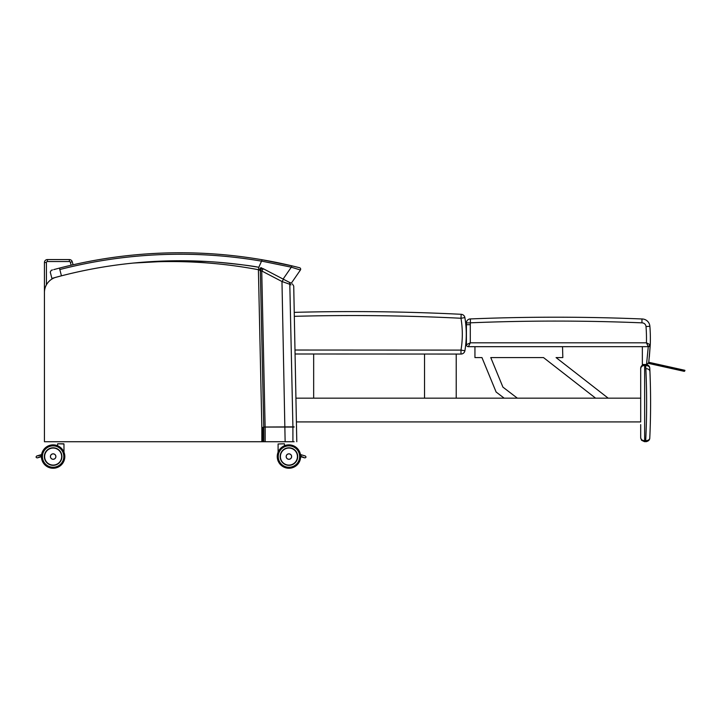 <?xml version="1.0" encoding="UTF-8"?>
<svg xmlns="http://www.w3.org/2000/svg" width="721" height="721" viewBox="0 0 721 721"><rect width="100%" height="100%" fill="white"/><g stroke="black" fill="none" stroke-linecap="round" stroke-linejoin="round"><path stroke-width="1.08" d="M44.432 438.747L44.432 262.534L44.432 441.721L261.849 441.721L261.849 427.895L263.652 427.066L294.141 427.066M70.325 262.264L72.226 261.723L73.1 264.787L72.226 261.723A2.974 2.974 0 0 0 69.369 259.569L47.397 259.569A2.974 2.974 0 0 0 44.432 262.534L46.414 262.534A0.991 0.991 0 0 1 47.397 261.543L47.397 259.569L69.369 259.569L69.369 261.543A0.991 0.991 0 0 1 70.325 262.264L71.163 265.229M645.692 364.502L645.692 365.493A749.407 749.407 0 0 1 645.692 440.729L644.655 440.729C642.249 440.549 640.933 439.567 640.69 437.764L641.501 440.161L645.827 441.721C648.44 441.243 649.756 439.981 649.783 437.944C649.774 439.477 648.476 440.405 645.881 440.738L645.827 441.721C648.44 441.243 649.756 439.981 649.783 437.944A753.364 753.364 0 0 0 649.783 368.278C649.756 366.25 648.44 364.988 645.827 364.502L641.636 365.898L640.69 368.467C640.933 366.665 642.249 365.673 644.655 365.493L645.881 365.493C648.476 365.826 649.774 366.755 649.783 368.278A3.956 3.956 0 0 0 648.125 365.241A3.956 3.956 0 0 1 648.891 365.953M641.636 365.898L640.69 368.467L640.69 398.163L640.69 368.467A3.956 3.956 0 0 1 644.655 364.502L641.501 366.07L640.69 368.467A3.956 3.956 0 0 1 644.655 364.502L644.655 441.721L641.636 440.324L640.69 437.764L640.69 425.886M640.69 424.642L640.69 437.764L641.501 440.161M645.827 441.721L645.692 440.729M645.881 365.493L645.827 364.502A3.956 3.956 0 0 1 646.71 364.601A3.956 3.956 0 0 0 645.827 364.502M648.035 365.177A3.956 3.956 0 0 0 647.224 364.763A3.956 3.956 0 0 1 648.035 365.177M649.81 368.81L649.927 371.54A3.956 3.037 -2.4 0 0 645.971 368.665A3.956 3.037 -2.4 0 1 649.927 371.54L649.783 368.278A3.956 3.956 0 0 0 648.981 366.07M649.927 371.54C650.27 380.409 650.27 380.409 649.927 371.54L650.108 375.983M640.69 368.467L640.69 378.363M461.179 314.302A2177.961 2177.961 0 0 0 294.303 312.364A2177.961 2177.961 0 0 1 461.179 314.302A3.956 3.956 0 0 1 464.883 317.6A3.956 3.956 0 0 0 461.179 314.302L460.98 318.258L464.883 317.6A99.985 99.985 0 0 1 464.892 350.757L460.989 350.1L460.989 354.056A3.956 3.956 0 0 0 464.892 350.757M295.204 353.993L460.989 354.056M648.774 362.996L684.77 370.973L648.792 363.005A129.077 99.741 -91.3 0 0 648.882 362.42L648.558 362.825A150.509 138.297 83 0 0 648.621 362.411A127.77 98.723 88.7 0 1 648.558 362.825L648.395 363.366L684.166 371.324L648.981 363.501M608.182 398.163L556.071 357.58L562.831 357.58L562.524 346.684L648.278 346.675L646.53 364.502L648.558 362.825L649.026 363.51M684.878 370.306L684.391 371.315L680.741 370.558M646.602 364.502L648.558 362.825L648.558 363.402M646.44 342.817L650.261 344.782L648.783 362.284L684.878 370.306L648.882 362.42L684.941 370.432L648.873 362.411M649.324 357.111L650.261 344.782L646.44 342.808L470.29 342.808L468.389 346.684A1.983 1.983 0 0 1 466.415 344.71A1.983 1.983 0 0 0 468.389 346.684L474.941 346.684L474.941 357.58L481.952 357.58L496.111 392.008L504.168 398.163M470.389 322.819L470.371 318.934A3.956 3.956 0 0 0 466.415 322.9L466.415 324.693L470.29 324.693L470.389 322.819A2098.416 2098.416 0 0 1 641.924 322.846L641.987 318.97A7.922 7.922 0 0 1 649.882 326.271A7.922 7.922 0 0 0 641.987 318.97A2102.301 2102.301 0 0 0 470.371 318.934A2102.301 2102.301 0 0 1 641.987 318.97L641.96 320.539M648.278 346.684L650.261 344.782A160.612 160.612 0 0 0 649.882 326.271L646.016 326.568A156.727 156.727 0 0 1 646.44 342.808L648.278 346.684A1.983 1.983 0 0 0 650.261 344.782L648.278 346.684A1.983 1.983 0 0 0 650.261 344.782L649.864 345.9M470.29 324.693L470.29 342.808L466.415 344.71L466.415 324.693M646.53 364.502L642.357 364.502L642.357 346.684M297.665 456.564A8.724 8.724 0 0 1 284.579 464.117A8.724 8.724 0 0 1 284.579 449.003A8.724 8.724 0 0 1 297.665 456.564M300.63 456.564A11.689 11.689 0 0 1 283.092 466.685A11.689 11.689 0 0 1 283.092 446.434A11.689 11.689 0 0 1 300.63 456.564A11.689 11.689 0 0 0 283.092 446.434A11.689 11.689 0 0 0 283.092 466.685A11.689 11.689 0 0 0 300.63 456.564M278.099 452.184A11.689 11.689 0 0 0 286.661 468.028A11.689 11.689 0 0 0 300.63 456.672A11.689 11.689 0 0 1 286.661 468.028A11.689 11.689 0 0 1 278.099 452.184A11.689 11.689 0 0 0 286.661 468.028A11.689 11.689 0 0 0 300.63 456.672L304.749 457.898C306.155 457.628 306.344 456.997 305.307 455.996L301.838 454.969L300.603 455.672A0.991 0.991 0 0 1 300.864 455.203L301.784 454.951L300.864 455.203L301.784 454.951L300.459 454.554A11.689 11.689 0 0 0 284.57 445.713A11.689 11.689 0 0 1 300.459 454.554A11.689 11.689 0 0 0 284.57 445.713L284.371 443.785L278.099 443.983L278.099 452.4M300.594 456.132L304.749 457.898L300.63 456.258M301.279 456.862L304.749 457.898C306.155 457.628 306.344 456.997 305.307 455.996L303.442 455.438M301.838 454.969L302.496 455.158M294.384 463.351L294.42 463.351A8.724 8.724 0 0 1 286.841 465.027A8.715 8.715 0 0 0 297.557 457.61A8.715 8.715 0 0 0 283.93 449.417M291.635 456.564A2.722 2.722 0 0 1 287.553 458.926A2.722 2.722 0 0 1 287.553 454.212A2.722 2.722 0 0 1 291.635 456.564A2.722 2.722 0 0 0 287.553 454.212A2.722 2.722 0 0 0 287.553 458.926A2.722 2.722 0 0 0 291.635 456.564M288.914 453.833A2.731 2.731 0 0 1 291.275 457.934A2.731 2.731 0 0 1 286.543 457.934A2.731 2.731 0 0 1 288.914 453.833M47.649 463.351A8.724 8.724 0 0 0 55.229 465.027A8.724 8.724 0 0 1 47.649 463.351L47.649 463.351M41.439 456.258L37.321 457.898L41.43 456.672A11.689 11.689 0 0 0 55.409 468.028A11.689 11.689 0 0 0 63.971 452.184A11.689 11.689 0 0 1 55.409 468.028A11.689 11.689 0 0 1 41.43 456.672L40.791 456.862L41.476 456.132M63.971 452.4L63.971 443.983L57.698 443.785L63.772 443.785L57.698 443.785L57.5 445.713A11.689 11.689 0 0 0 41.602 454.554L40.286 454.951L41.196 455.203A0.991 0.991 0 0 1 41.467 455.672L40.223 454.969L36.753 455.996L41.521 455.104M37.321 457.898C35.915 457.628 35.726 456.997 36.753 455.996C35.726 456.997 35.915 457.628 37.321 457.898M63.772 443.785L57.698 443.785M55.877 456.564A2.722 2.722 0 0 0 51.795 454.212A2.722 2.722 0 0 0 51.795 458.926A2.722 2.722 0 0 0 55.877 456.564A2.722 2.722 0 0 1 51.795 458.926A2.722 2.722 0 0 1 51.795 454.212A2.722 2.722 0 0 1 55.877 456.564M44.405 456.564A8.724 8.724 0 0 0 55.229 465.027A8.715 8.715 0 0 1 44.504 457.61A8.715 8.715 0 0 1 58.14 449.417A8.724 8.724 0 0 0 44.405 456.564A8.724 8.724 0 0 1 57.491 449.003A8.724 8.724 0 0 1 57.491 464.117A8.724 8.724 0 0 1 44.405 456.564M41.43 456.564A11.689 11.689 0 0 0 58.969 466.685A11.689 11.689 0 0 0 58.969 446.434A11.689 11.689 0 0 0 41.43 456.564A11.689 11.689 0 0 1 58.969 446.434A11.689 11.689 0 0 1 58.969 466.685A11.689 11.689 0 0 1 41.43 456.564M53.156 453.833A2.731 2.731 0 0 1 55.517 457.934A2.731 2.731 0 0 1 50.785 457.934A2.731 2.731 0 0 1 53.156 453.833M300.54 455.104L301.784 454.951M302.73 455.23L303.208 455.375M41.602 454.554A11.689 11.689 0 0 1 57.5 445.713A11.689 11.689 0 0 0 41.602 454.554L40.286 454.951M41.43 456.672A11.689 11.689 0 0 0 55.409 468.028A11.689 11.689 0 0 0 63.971 452.184M296.682 421.92L640.69 421.92L640.69 398.163L296.169 398.163M517.354 398.163L502.925 387.132L490.767 357.58L543.499 357.58L595.6 398.163M562.524 346.684L474.941 346.684M502.925 387.132L490.767 357.58L543.499 357.58M456.213 354.056L456.213 398.163M424.534 354.047L424.534 398.163M313.662 353.993L313.662 398.163M294.141 441.721L261.849 441.721M133.628 263.039L176.113 260.768L206.981 261.498L176.113 260.768L133.628 263.039A472.706 472.706 0 0 1 258.406 269.699L258.857 267.311C252.963 265.977 238.696 264.237 216.048 262.102C188.551 260.02 161.071 260.335 133.628 263.039A475.184 475.184 0 0 0 56.13 277.234A15.835 15.835 0 0 0 44.432 292.528L44.432 441.721M294.141 426.859L263.742 427.03L260.344 270.853L261.732 270.952L281.974 281.514L283.56 279.315L263.084 268.627A2.478 1.469 117.6 0 0 260.344 270.853L259.596 270.141A2.478 0.883 -62.4 0 1 261.732 267.924M261.849 427.895L258.406 269.699L259.596 270.141A2.478 0.973 100.9 0 1 261.056 267.689M290.049 282.695L283.56 279.315M288.968 282.127L287.778 281.514L288.968 282.127A2.478 1.893 -62.4 0 1 289.806 284.281L291.05 284.849M263.318 268.753L261.732 270.952L265.13 427.066M285.137 441.721L281.974 281.514L289.806 284.281L292.915 426.859A0.991 0.793 -90 0 1 292.897 427.066L292.915 441.721M61.132 275.909L61.438 275.828A475.184 475.184 0 0 1 62.078 275.665A475.184 475.184 0 0 1 258.803 267.293L262.156 259.758A483.169 483.169 0 0 0 59.446 268.095C48.929 270.898 48.929 270.898 59.446 268.095A483.169 483.169 0 0 1 292.861 266.076L297.449 267.203M261.822 261.146L291.311 267.185L291.852 265.833L262.156 259.758M53.778 269.6L59.446 268.095L59.825 269.537C47.478 272.799 47.478 272.799 59.825 269.537A481.691 481.691 0 0 1 261.795 261.2M60.113 276.179L51.876 278.405L50.254 272.078L51.299 270.276L52.525 269.942M283.11 279.072L291.311 267.185L300.414 270.014A1.487 1.487 0 0 0 299.557 267.734L293.267 266.175M287.778 281.514L291.293 283.236L300.414 270.014A1.487 1.487 0 0 0 299.557 267.734A1.487 1.487 0 0 1 300.414 270.014L291.293 283.236L300.414 270.014A1.487 1.487 0 0 0 299.557 267.734L296.277 266.905M73.1 264.787A483.169 483.169 0 0 1 292.861 266.076M46.414 284.858L46.414 262.534M47.397 261.543L69.369 261.543M294.384 316.33A2174.004 2174.004 0 0 1 460.98 318.258A96.028 96.028 0 0 1 460.989 350.1L295.123 350.027M470.29 322.9L466.415 322.9M641.924 322.846A4.038 4.038 0 0 1 646.016 326.568M297.719 456.564A8.778 8.778 0 0 0 284.552 448.958A8.778 8.778 0 0 0 284.552 464.162A8.778 8.778 0 0 0 297.719 456.564M299.648 456.564A10.707 10.707 0 0 1 283.587 465.829A10.707 10.707 0 0 1 283.587 447.29A10.707 10.707 0 0 1 299.648 456.564M291.59 456.564A2.686 2.686 0 0 1 287.571 458.889A2.686 2.686 0 0 1 287.571 454.239A2.686 2.686 0 0 1 291.59 456.564M288.914 448.056A8.517 8.517 0 0 1 296.286 460.827A8.517 8.517 0 0 1 281.541 460.827A8.517 8.517 0 0 1 288.914 448.056M55.841 456.564A2.686 2.686 0 0 1 51.813 458.889A2.686 2.686 0 0 1 51.813 454.239A2.686 2.686 0 0 1 55.841 456.564M44.351 456.564A8.778 8.778 0 0 0 57.518 464.162A8.778 8.778 0 0 0 57.518 448.958A8.778 8.778 0 0 0 44.351 456.564M42.422 456.564A10.707 10.707 0 0 1 58.473 447.29A10.707 10.707 0 0 1 58.473 465.829A10.707 10.707 0 0 1 42.422 456.564M53.156 448.056A8.517 8.517 0 0 1 60.528 460.827A8.517 8.517 0 0 1 45.783 460.827A8.517 8.517 0 0 1 53.156 448.056M265.175 441.721L265.175 426.886M265.121 441.721L265.121 427.066M263.742 441.721L263.742 427.066M262.642 441.721L262.642 427.895M61.438 275.828L59.825 269.537M641.636 440.324L640.69 437.764M296.791 441.721L293.726 286.066L292.402 283.921L293.726 286.066"/></g></svg>
